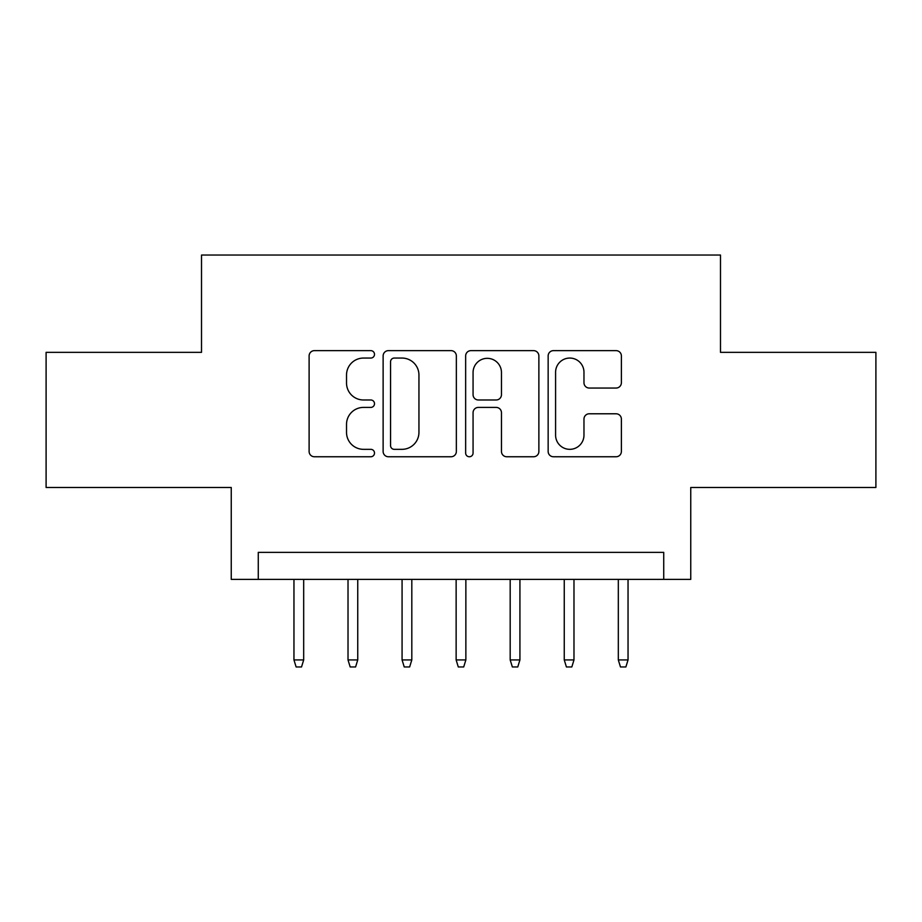 <?xml version="1.0" encoding="UTF-8"?>
<svg xmlns="http://www.w3.org/2000/svg" width="922" height="922" viewBox="0 0 922 922"><rect width="100%" height="100%" fill="white"/><g stroke="black" fill="none" stroke-linecap="round" stroke-linejoin="round"><path stroke-width="1.38" d="M374.505 354.348A3.711 3.711 0 0 0 370.794 350.637L314.414 350.637A5.301 5.301 0 0 0 309.112 355.938L309.112 451.457A5.301 5.301 0 0 0 314.414 456.759L370.794 456.759A3.711 3.711 0 0 0 374.505 453.048A3.711 3.711 0 0 0 370.794 449.337L363.498 449.337A16.976 16.976 0 0 1 346.522 432.349L346.522 424.397A16.976 16.976 0 0 1 363.498 407.409L370.794 407.409A3.711 3.711 0 0 0 374.505 403.698A3.711 3.711 0 0 0 370.794 399.987L363.498 399.987A16.976 16.976 0 0 1 346.522 382.999L346.522 375.047A16.976 16.976 0 0 1 363.498 358.059L370.794 358.059A3.711 3.711 0 0 0 374.505 354.348M616.069 388.047A5.301 5.301 0 0 0 621.382 382.734L621.382 355.938A5.301 5.301 0 0 0 616.069 350.637L553.465 350.637A5.301 5.301 0 0 0 548.152 355.938L548.152 451.457A5.301 5.301 0 0 0 553.465 456.759L616.069 456.759A5.301 5.301 0 0 0 621.382 451.457L621.382 419.084A5.301 5.301 0 0 0 616.069 413.782L589.273 413.782A5.301 5.301 0 0 0 583.972 419.084L583.972 435.138A14.199 14.199 0 0 1 569.773 449.337A14.199 14.199 0 0 1 555.586 435.138L555.586 372.258A14.199 14.199 0 0 1 569.773 358.059A14.199 14.199 0 0 1 583.972 372.258L583.972 382.734A5.301 5.301 0 0 0 589.273 388.047L616.069 388.047M663.725 579.385L690.751 579.385L690.751 487.484L875.9 487.484L875.9 352.342L720.485 352.342L720.485 255.037L201.515 255.037L201.515 352.342L46.1 352.342L46.1 487.484L231.249 487.484L231.249 579.385L663.725 579.385L663.725 552.359L258.275 552.359L258.275 579.385M456.355 355.938A5.301 5.301 0 0 0 451.054 350.637L388.439 350.637A5.301 5.301 0 0 0 383.126 355.938L383.126 451.457A5.301 5.301 0 0 0 388.439 456.759L451.054 456.759A5.301 5.301 0 0 0 456.355 451.457L456.355 355.938M470.946 350.637L533.561 350.637A5.301 5.301 0 0 1 538.874 355.938L538.874 451.457A5.301 5.301 0 0 1 533.561 456.759L506.766 456.759A5.301 5.301 0 0 1 501.464 451.457L501.464 412.722A5.301 5.301 0 0 0 496.151 407.409L478.38 407.409A5.301 5.301 0 0 0 473.067 412.722L473.067 453.048A3.711 3.711 0 0 1 469.356 456.759A3.711 3.711 0 0 1 465.645 453.048L465.645 355.938A5.301 5.301 0 0 1 470.946 350.637M394.27 358.059A3.711 3.711 0 0 0 390.559 361.781L390.559 445.614A3.711 3.711 0 0 0 394.27 449.337L401.969 449.337A16.976 16.976 0 0 0 418.945 432.349L418.945 375.047A16.976 16.976 0 0 0 401.969 358.059L394.27 358.059M501.464 372.523A14.199 14.199 0 0 0 487.265 358.335A14.199 14.199 0 0 0 473.067 372.523L473.067 394.674A5.301 5.301 0 0 0 478.38 399.987L496.151 399.987A5.301 5.301 0 0 0 501.464 394.674L501.464 372.523M303.684 659.933L301.529 666.963L296.123 666.963L293.957 659.933L303.684 659.933L303.684 579.385M293.957 659.933L293.957 579.385M357.748 659.933L355.581 666.963L350.176 666.963L348.02 659.933L357.748 659.933L357.748 579.385M348.02 659.933L348.02 579.385M411.811 659.933L409.645 666.963L404.239 666.963L402.073 659.933L411.811 659.933L411.811 579.385M402.073 659.933L402.073 579.385M465.864 659.933L463.708 666.963L458.292 666.963L456.136 659.933L465.864 659.933L465.864 579.385M456.136 659.933L456.136 579.385M519.927 659.933L517.761 666.963L512.355 666.963L510.189 659.933L519.927 659.933L519.927 579.385M510.189 659.933L510.189 579.385M573.98 659.933L571.824 666.963L566.419 666.963L564.252 659.933L573.98 659.933L573.98 579.385M564.252 659.933L564.252 579.385M628.043 659.933L625.877 666.963L620.471 666.963L618.316 659.933L628.043 659.933L628.043 579.385M618.316 659.933L618.316 579.385"/></g></svg>
